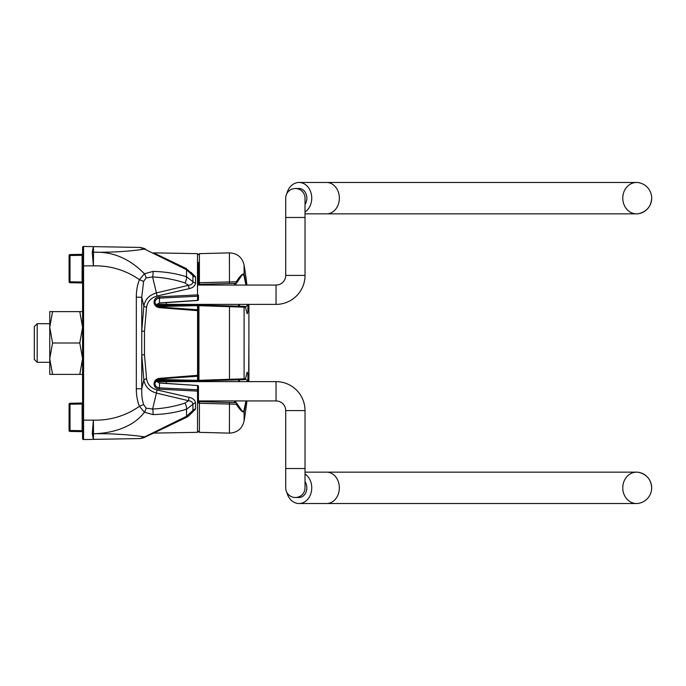 <?xml version="1.0" encoding="UTF-8"?>
<svg xmlns="http://www.w3.org/2000/svg" width="686" height="686" viewBox="0 0 686 686"><rect width="100%" height="100%" fill="white"/><g stroke="black" fill="none" stroke-linecap="round" stroke-linejoin="round"><path stroke-width="1.03" d="M638.597 213.68A15.692 13.789 -90 0 1 636.557 213.852A15.692 13.789 -90 0 1 635.956 213.835A15.692 13.789 -90 0 1 622.768 198.16A15.692 13.789 -90 0 1 635.956 182.485A15.692 13.789 -90 0 1 636.557 182.476A15.692 13.789 -90 0 1 638.597 182.648A15.744 15.744 0 0 1 651.7 198.16C651.091 206.512 646.727 211.682 638.597 213.68A15.744 15.744 0 0 0 651.7 198.16M305.021 204.368A9.655 7.829 -90 0 0 306.848 198.16A9.655 7.829 -90 0 0 299.027 188.504L295.366 188.504A9.655 9.655 0 0 0 285.71 198.16L285.71 275.412A9.655 9.655 0 0 1 276.055 285.067L276.055 304.378A28.966 28.966 0 0 0 305.021 275.412L285.71 275.412M285.71 217.471L305.021 217.471L305.021 198.16A9.655 9.655 0 0 0 295.366 188.504M305.021 212A15.692 12.717 -90 0 0 311.744 198.16A15.692 12.717 -90 0 0 299.027 182.476A15.692 12.717 -90 0 0 286.851 193.598M305.021 481.632A9.655 7.829 90 0 1 306.848 487.84A9.655 7.829 90 0 1 299.027 497.496L295.366 497.496A9.655 9.655 0 0 1 285.71 487.84L285.71 410.588A9.655 9.655 0 0 0 276.055 400.933L276.055 381.622A28.966 28.966 0 0 1 305.021 410.588L285.71 410.588M285.71 468.529L305.021 468.529L305.021 487.84A9.655 9.655 0 0 1 295.366 497.496M638.597 472.32A15.692 13.789 90 0 0 636.557 472.148A15.692 13.789 90 0 0 635.956 472.165A15.692 13.789 90 0 0 622.768 487.84A15.692 13.789 90 0 0 635.956 503.515A15.692 13.789 90 0 0 636.557 503.524A15.692 13.789 90 0 0 638.597 503.353A15.744 15.744 0 0 0 638.597 472.32C646.727 474.318 651.091 479.488 651.7 487.84M305.021 474A15.692 12.717 90 0 1 311.744 487.84A15.692 12.717 90 0 1 299.027 503.524A15.692 12.717 90 0 1 286.851 492.402M82.586 403.042L82.123 404.02L70.015 404.226L70.015 403.265L82.123 403.051M82.586 431.657L82.123 431.648L82.586 431.657M83.066 430.714L82.123 430.679L82.123 431.648L70.015 431.434A0.969 0.969 0 0 1 69.072 430.474L69.072 404.226A0.969 0.969 0 0 1 70.015 403.265A0.969 0.969 0 0 0 69.072 404.226L70.015 404.226L70.015 431.434A0.969 0.969 0 0 1 69.072 430.474L82.123 430.679L82.123 404.02L83.066 403.985M82.586 254.343L82.123 255.321L70.015 255.526L70.015 254.566L82.123 254.352M82.586 282.958L82.123 282.949L82.586 282.958M83.066 282.015L82.123 281.98L82.123 282.949L70.015 282.735A0.969 0.969 0 0 1 69.072 281.775L69.072 255.526A0.969 0.969 0 0 1 70.015 254.566A0.969 0.969 0 0 0 69.072 255.526L70.015 255.526L70.015 282.735A0.969 0.969 0 0 1 69.072 281.775A0.969 0.969 0 0 0 70.015 282.735M83.066 255.286L82.123 255.321L82.123 281.98L69.072 281.775M52.556 374.385L49.761 374.385L49.761 311.615L52.556 311.615L49.761 327.308L52.556 343L49.761 358.692L52.556 374.385L79.782 374.385L82.586 358.692L79.782 343L52.556 343M82.586 311.615L52.556 311.615M79.782 311.615L82.586 327.308L79.782 343M82.586 374.385L79.782 374.385M37.198 362.311L34.3 359.413L34.3 326.587L37.198 323.689L37.198 362.311L49.761 362.311M82.586 438.586A0.969 0.969 0 0 0 83.572 439.546L93.39 439.374L92.241 433.758L93.536 433.758C112.127 433.346 133.436 435.053 144.6 436.905L139.738 438.568L83.572 439.546A0.969 0.969 0 0 1 82.586 438.586L82.586 247.414A0.969 0.969 0 0 1 83.572 246.454A0.969 0.969 0 0 0 82.586 247.414A0.969 0.969 0 0 1 83.572 246.454L83.572 265.851L82.586 265.851M142.697 247.972L139.738 247.432C142.731 247.886 144.686 248.486 145.604 249.232L145.604 249.232A5.797 2.838 -62.9 0 0 144.6 249.095L186.532 269.718L192.929 275.618L192.929 281.672L186.532 276.775C175.993 273.457 164.82 271.673 152.987 271.416L144.403 273.774C129.508 258.545 112.547 251.376 93.536 252.276L92.241 252.242L93.536 252.242C112.676 252.439 129.705 251.385 144.6 249.095L139.738 247.432L93.39 246.626L92.241 252.242L93.39 265.851C110.223 265.473 125.572 270.078 139.455 279.674C137.38 284.741 136.334 290.598 136.317 297.227L141.753 297.227L143.614 281.406L146.152 277.873L152.592 276.947C163.988 277.556 174.767 279.545 184.937 282.915L188.504 285.299L156.417 292.913C149.231 295.083 145.046 299.456 143.863 306.033L141.753 330.978L141.753 355.022L144.472 354.653L144.472 331.347L146.581 307.182C147.507 301.463 151.04 297.741 157.163 296.018L189.259 288.652C193.066 287.717 195.167 285.796 195.536 282.898L195.536 276.861L191.025 272.368M144.472 354.653L146.581 378.818C147.567 384.606 151.1 388.327 157.163 389.982L189.259 397.348C193.066 398.266 195.158 400.178 195.536 403.102L195.536 409.139L191.025 413.632M153.758 433.098L197.508 432.334L197.559 385.661A0.969 0.815 0 0 1 198.46 386.475L198.46 390.591A0.969 0.523 180 0 1 197.508 391.106L159.444 389.176C156.134 388.756 154.333 387.075 154.058 384.109L154.058 383.697C154.324 380.679 156.125 378.895 159.444 378.355L198.46 375.268A0.969 0.892 180 0 1 197.559 376.16L197.559 309.84A0.969 0.892 0 0 1 198.46 310.732A0.969 0.969 0 0 0 197.559 309.772L159.495 307.062L159.444 307.645L198.46 310.732M198.46 295.409A0.969 0.815 180 0 1 197.559 296.232L197.508 294.894A0.969 0.523 180 0 1 198.46 295.409L198.46 299.525A0.969 0.815 180 0 1 197.559 300.339L159.495 302.955L155.731 304.987M93.39 246.626L83.572 246.454L93.39 246.626L93.536 252.242M92.241 252.242L92.396 253.203M155.002 302.74C156.305 306.153 157.797 307.594 159.495 307.062L159.495 307.131C156.742 306.693 155.242 305.227 155.002 302.74L155.002 302.74A0.969 0.437 180 0 0 154.058 302.303C154.341 305.339 156.134 307.114 159.444 307.645M153.553 253.357L153.621 252.851L197.508 253.666L197.508 294.894L159.444 296.824C156.142 297.227 154.35 298.916 154.058 301.891L154.058 302.303M154.058 384.109A0.969 0.437 180 0 0 155.002 383.663L155.002 383.663C155.147 386.081 156.64 387.479 159.495 387.864L197.559 389.768A0.969 0.815 0 0 1 198.46 390.591L198.46 402.648A0.969 0.969 0 0 1 199.446 401.687L235.864 402.639L199.446 401.687A0.969 0.969 0 0 0 198.58 402.185M198.46 401.662L198.46 402.648A0.969 0.969 0 0 1 198.52 402.313L199.446 401.687L198.46 401.662M139.867 438.56A5.797 5.317 89 0 1 139.738 438.568C142.731 438.114 144.686 437.514 145.604 436.768L145.604 436.768A5.797 2.838 62.9 0 1 144.6 436.905L186.532 416.282L192.929 410.382L192.929 404.328L186.532 409.225C175.813 412.569 164.631 414.353 152.987 414.584L144.403 412.226C133.264 427.267 111.972 433.38 93.536 433.724L92.241 433.758L92.396 432.797M92.241 433.758L93.39 420.149C110.223 420.527 125.572 415.922 139.455 406.326L143.614 404.594L146.152 408.127L152.592 409.053C163.988 408.444 174.767 406.455 184.937 403.085L188.504 400.701L156.417 393.087C149.256 390.986 145.072 386.612 143.863 379.967L141.753 355.022L141.753 388.773C141.556 394.922 142.182 400.195 143.614 404.594M93.536 252.276L93.39 265.851L83.572 265.851L83.572 439.546A0.969 0.969 0 0 0 83.572 439.546M146.152 277.873A5.797 2.307 60 0 0 144.403 273.774L139.455 279.674L143.614 281.406M153.621 252.851L186.249 268.535A5.797 1.578 -59.9 0 1 186.532 269.718L186.532 276.775A5.797 2.795 108.1 0 1 184.937 282.915M195.536 282.898A2.898 1.947 -177.9 0 1 192.929 281.672C192.74 283.738 191.265 284.947 188.504 285.299A2.898 0.54 -102.6 0 0 189.259 288.652M152.987 271.416A5.797 2.075 92.8 0 1 152.592 276.947L156.417 292.913A2.898 0.48 -104.1 0 0 157.163 296.018M146.152 408.127A5.797 2.307 -60 0 1 144.403 412.226L139.455 406.326C137.38 401.259 136.334 395.402 136.317 388.773L141.753 388.773L143.863 379.967A2.898 1.149 172.4 0 1 146.581 378.818M186.249 268.535L192.526 274.331L192.929 275.618A2.898 2.144 177.7 0 0 195.536 276.861M144.472 331.347L141.753 330.978L141.753 297.227L143.863 306.033A2.898 1.149 -172.4 0 0 146.581 307.182M154.058 301.891A0.969 0.437 180 0 1 155.002 302.337C155.25 299.859 156.742 298.461 159.495 298.136L197.559 296.232L197.559 300.485L159.495 303.101L159.444 296.824M93.39 439.374L93.536 433.758M93.536 433.724L93.39 420.149L82.586 420.149M195.536 403.102A2.898 1.947 177.9 0 0 192.929 404.328C192.637 402.185 191.162 400.976 188.504 400.701A2.898 0.54 102.6 0 1 189.259 397.348M153.553 432.643L153.621 433.149L186.249 417.465A5.797 1.578 59.9 0 0 186.532 416.282L186.532 409.225A5.797 2.795 -108.1 0 0 184.937 403.085M152.987 414.584A5.797 2.075 -92.8 0 0 152.592 409.053L156.417 393.087A2.898 0.48 104.1 0 1 157.163 389.982M186.249 417.465C187.81 416.916 189.902 414.979 192.526 411.669L192.929 410.382A2.898 2.144 -177.7 0 1 195.536 409.139M198.46 375.268A0.969 0.969 0 0 1 197.559 376.228L159.495 378.869C156.64 379.367 155.147 380.833 155.002 383.26A0.969 0.437 180 0 1 154.058 383.697M198.46 386.475A0.969 0.969 0 0 0 197.559 385.515L159.495 383.045L155.731 381.013M156.802 306.076L198.451 305.099L229.476 305.913L198.837 305.321A0.969 0.969 0 0 0 198.46 306.093L197.517 305.622L157.609 306.556M199.394 305.124L199.394 305.124A0.969 0.969 0 0 0 198.837 305.321L198.554 305.673M235.401 285.067L234.149 283.404L199.446 284.313A0.969 0.969 0 0 1 198.46 283.352L198.46 262.386M156.82 305.099L198.46 305.099L156.82 305.099L160.773 304.378M198.46 320.516L198.46 304.378M197.508 253.666L198.46 254.635L199.394 253.657L199.394 282.701L236.267 281.8C240.117 275.823 242.724 273.285 244.096 274.186L246.308 285.067M245.957 285.067L243.839 274.923A0.969 0.909 159.7 0 0 244.096 274.186L244.096 265.028A485.825 485.825 0 0 1 246.926 285.067M248.855 304.378A485.825 485.825 0 0 1 248.907 304.944L248.907 343L248.907 304.944M246.308 400.933L244.096 411.814L244.096 420.972A485.825 485.825 0 0 0 246.926 400.933M248.855 381.622A485.825 485.825 0 0 0 248.907 381.056L248.907 343L248.641 380.318M229.476 380.087L229.476 305.913L243.17 306.273A0.969 0.952 91.5 0 1 244.096 307.165L198.94 305.682L198.94 380.318L244.096 378.835A0.969 0.952 88.5 0 1 243.17 379.727L198.46 380.901L198.46 381.622M157.609 379.444L197.517 380.378L198.46 379.907L198.46 306.093L199.446 305.124M198.503 380.893L156.802 379.924M238.934 381.622L238.274 379.855M155.808 380.901L198.46 380.901L156.82 380.901L160.773 381.622M197.971 380.336L198.451 380.901L198.46 379.907L198.94 380.318M243.839 411.077A0.969 0.909 20.3 0 1 244.096 411.814C242.681 412.655 240.074 410.125 236.267 404.2A0.969 0.557 -88.5 0 0 235.864 402.639A0.969 0.96 -88.5 0 1 236.524 402.931A0.969 0.737 141 0 1 236.584 402.999L242.295 411.257L243.839 411.077L245.957 400.933M247.869 381.622L247.895 374.196L247.131 372.224M239.2 379.83L239.551 381.622M236.19 400.933L235.289 402.622M234.149 402.596L235.401 400.933M248.186 304.378L245.459 307.199A0.969 0.96 -88.5 0 0 244.525 306.308A0.969 0.969 0 0 1 245.451 307.105A0.969 0.617 -10.1 0 0 245.425 307.011M245.425 378.989A0.969 0.617 -169.9 0 0 245.451 378.895A0.969 0.969 0 0 1 244.525 379.692A0.969 0.96 -91.5 0 0 245.459 378.801L248.186 381.622M235.864 402.639A0.969 0.969 0 0 1 236.584 402.999A0.969 0.737 141 0 1 236.267 404.2L199.394 403.299L199.446 401.687A0.969 0.969 0 0 0 198.52 402.313M243.839 274.923L242.295 274.743L236.584 283.001A0.969 0.737 39 0 1 236.524 283.069A0.969 0.96 88.5 0 1 235.864 283.361L199.446 284.313L199.394 282.701A0.969 0.652 180 0 0 198.46 283.352A0.969 0.969 0 0 0 199.446 284.313L198.46 283.352L199.446 284.313L198.46 284.338M247.131 313.776L247.895 311.804L247.869 304.378M235.289 283.378L236.19 285.067M239.543 304.378L239.2 306.17M234.149 283.404L235.864 283.361A0.969 0.557 -91.5 0 0 236.267 281.8A0.969 0.737 39 0 1 236.584 283.001A0.969 0.969 0 0 1 235.864 283.361M198.503 305.107L197.971 305.664M238.274 306.145L238.934 304.378M197.517 376.237L197.517 380.876M198.837 380.679L199.446 380.876L198.46 379.907A0.969 0.969 0 0 0 199.274 380.859M197.517 305.099L197.517 309.763M247.166 372.189L245.451 378.895A0.969 0.617 -169.9 0 0 245.459 378.801L244.096 378.835L244.096 307.165L245.459 307.199A0.969 0.617 -10.1 0 0 245.451 307.105L247.166 313.811M156.348 304.378L166.346 304.378L166.346 302.629M636.557 213.852L326.622 213.852A15.692 12.717 -90 0 0 339.347 198.16A15.692 12.717 -90 0 0 326.622 182.476L299.027 182.476M636.557 472.148L326.622 472.148A15.692 12.717 90 0 1 339.347 487.84A15.692 12.717 90 0 1 326.622 503.524L299.027 503.524M156.348 381.622L166.346 381.622L166.346 383.371M136.317 297.227L136.317 388.773M159.495 302.955L155.756 305.03M159.495 383.045L159.444 389.176M155.002 383.26C156.305 379.847 157.797 378.406 159.495 378.938L159.444 378.355M229.476 283.524L229.424 252.877C237.339 253.28 242.227 257.327 244.096 265.028M244.096 420.972C242.227 428.673 237.339 432.72 229.424 433.123L229.476 402.476M199.446 401.687L198.46 402.648A0.969 0.652 180 0 0 199.394 403.299L199.394 432.343L229.424 433.123M326.622 182.476L636.557 182.476M305.021 217.471L305.021 275.412M198.46 285.067L276.055 285.067M166.346 304.378L276.055 304.378M326.622 213.852L305.021 213.852M636.557 503.524L326.622 503.524M326.622 472.148L305.021 472.148M166.346 381.622L276.055 381.622M198.46 400.933L276.055 400.933M305.021 468.529L305.021 410.588M37.198 323.689L49.761 323.689M145.604 436.768L153.621 433.149L145.604 436.768M197.559 385.515L159.495 382.899L155.756 380.97M197.559 300.485A0.969 0.969 0 0 0 198.46 299.525M197.508 432.334L198.46 431.365L199.394 432.343M83.503 308.151L82.586 307.182M83.503 377.849L82.586 378.818M199.394 253.657L229.424 252.877M248.641 305.682L248.907 305.021"/></g></svg>
